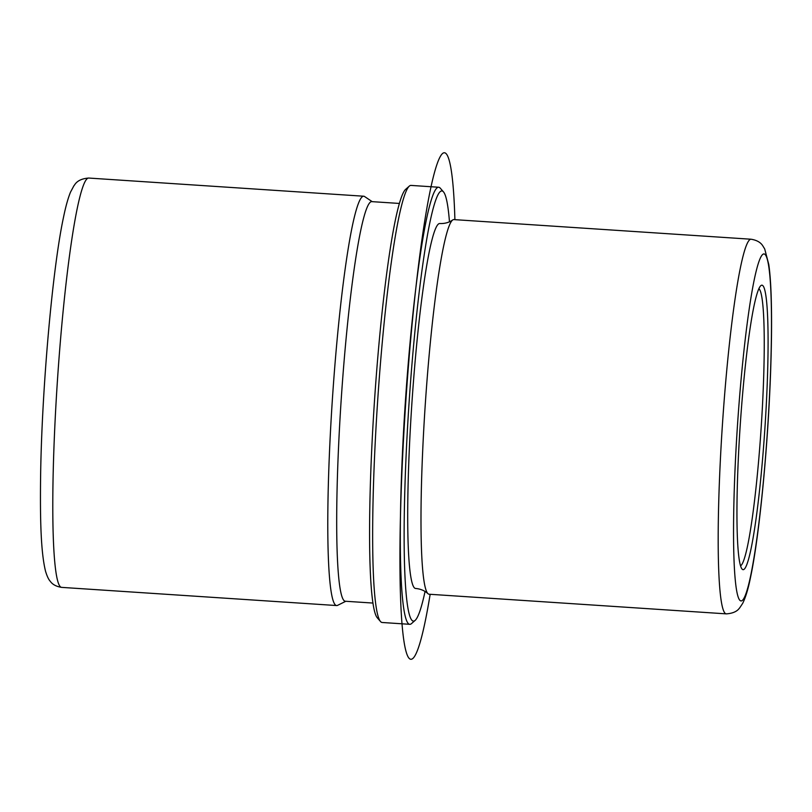 <?xml version="1.0" encoding="UTF-8"?>
<svg xmlns="http://www.w3.org/2000/svg" width="812" height="812" viewBox="0 0 812 812"><rect width="100%" height="100%" fill="white"/><g stroke="black" fill="none" stroke-linecap="round" stroke-linejoin="round"><path stroke-width="1.22" d="M740.564 565.822A139.055 12.119 93.8 0 0 747.649 545.512A139.055 12.119 93.8 0 0 763.047 393.566A139.055 12.119 93.8 0 0 758.865 288.717M751.07 548.699A142.536 12.424 93.8 0 0 767.249 383.264A142.536 12.424 93.8 0 0 760.783 285.702A142.536 12.424 93.8 0 0 753.952 306.215A142.536 12.424 93.8 0 0 738.281 459.653A142.536 12.424 93.8 0 0 742.066 569.06A142.536 12.424 93.8 0 0 751.07 548.699M751.059 239.225L453.878 219.595A187.724 16.362 93.8 0 0 452.71 219.971A187.724 16.362 93.8 0 0 443.403 247.224A187.724 16.362 93.8 0 0 422.676 450.934A187.724 16.362 93.8 0 0 428.015 593.704A187.724 16.362 93.8 0 0 429.132 594.232L726.314 613.862C737.489 613.141 739.367 607.721 739.661 607.934L742.696 603.346C745.7 597.236 748.319 588.538 750.552 577.241C759.697 534.479 768.619 439.86 770.882 363.573C771.603 340.228 771.755 319.705 771.329 301.993C770.964 286.382 770.121 273.908 768.802 264.57L764.701 248.949L762.722 245.721C760.529 242.291 756.642 240.129 751.059 239.225A187.724 16.362 93.8 0 0 740.585 266.854A187.724 16.362 93.8 0 0 719.594 476.898A187.724 16.362 93.8 0 0 726.314 613.862M452.71 219.971C448.985 222.559 444.661 223.747 439.728 223.533A182.862 15.935 93.8 0 0 429.528 250.451A182.862 15.935 93.8 0 0 409.075 455.055A182.862 15.935 93.8 0 0 415.622 588.467C420.535 588.903 424.666 590.649 428.015 593.704M449.472 221.808A215.535 18.788 93.8 0 0 443.474 191.865A215.535 18.788 93.8 0 0 429.852 222.65A215.535 18.788 93.8 0 0 405.401 472.828A215.535 18.788 93.8 0 0 415.165 620.358A215.535 18.788 93.8 0 0 425.052 591.461M443.474 191.865L440.266 188.181A219.017 19.092 93.8 0 0 438.663 187.237A219.017 19.092 93.8 0 0 426.432 219.473A219.017 19.092 93.8 0 0 401.95 464.525A219.017 19.092 93.8 0 0 409.786 624.316A219.017 19.092 93.8 0 0 411.511 623.586L415.165 620.358M438.663 187.237L411.014 185.41A219.017 19.092 93.8 0 0 409.289 186.131A219.017 19.092 93.8 0 0 398.793 217.646A219.017 19.092 93.8 0 0 374.697 453.421A219.017 19.092 93.8 0 0 380.534 621.535A219.017 19.092 93.8 0 0 382.147 622.489L409.786 624.316M409.289 186.131L405.635 189.358A215.535 18.788 93.8 0 0 395.302 220.377A215.535 18.788 93.8 0 0 371.591 452.406A215.535 18.788 93.8 0 0 377.326 617.851L380.534 621.535M399.382 203.447L371.764 201.63A200.239 17.448 93.8 0 0 360.589 231.105A200.239 17.448 93.8 0 0 338.198 455.146A200.239 17.448 93.8 0 0 345.364 601.245L372.992 603.062M345.81 601.276L337.589 605.346A205.111 17.874 -86.2 0 1 336.665 605.549A205.111 17.874 -86.2 0 1 329.327 455.897A205.111 17.874 -86.2 0 1 352.256 226.406A205.111 17.874 -86.2 0 1 363.705 196.22A205.111 17.874 -86.2 0 1 364.588 196.534L372.2 201.66M454.903 219.666A253.78 22.117 93.8 0 0 443.149 153.082A253.78 22.117 93.8 0 0 404.711 418.677A253.78 22.117 93.8 0 0 412.212 658.918A253.78 22.117 93.8 0 0 430.157 594.303M754.267 279.602A173.819 15.154 93.8 0 0 733.632 518.127A173.819 15.154 93.8 0 0 750.755 575.312A173.819 15.154 93.8 0 0 771.4 336.787A173.819 15.154 93.8 0 0 754.267 279.602M61.682 587.38C56.312 586.548 52.496 584.508 50.242 581.26C48.598 579.524 47.035 576.175 45.533 571.222C40.742 551.805 40.082 518.198 40.6 476.563C41.757 390.227 52.425 268.681 63.519 217.24C65.681 206.634 68.005 198.28 70.492 192.17L73.953 185.684C74.745 185.309 76.47 178.945 88.721 178.051A205.111 17.874 93.8 0 0 77.272 208.248A205.111 17.874 93.8 0 0 54.333 437.739A205.111 17.874 93.8 0 0 61.682 587.38L336.665 605.549M88.721 178.051L363.705 196.22"/></g></svg>
